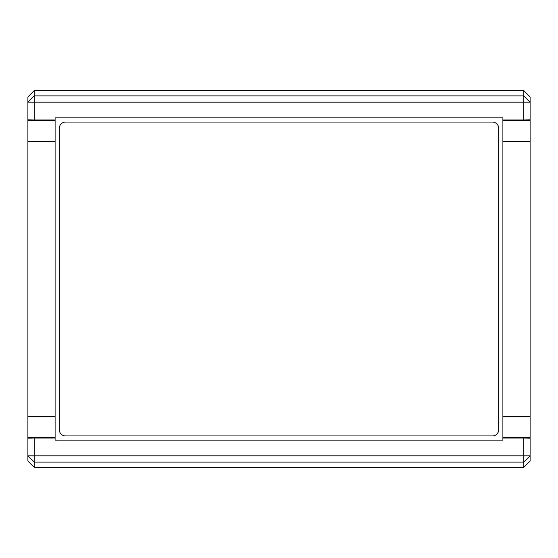 <?xml version="1.0" encoding="UTF-8"?>
<svg xmlns="http://www.w3.org/2000/svg" width="558" height="558" viewBox="0 0 558 558"><rect width="100%" height="100%" fill="white"/><g stroke="black" fill="none" stroke-linecap="round" stroke-linejoin="round"><path stroke-width="0.84" d="M34.178 467.325L27.9 461.041L27.9 455.837L34.178 462.108L523.822 462.108L523.822 467.325L530.1 461.041L530.1 455.837L523.822 462.108L523.822 455.837L34.178 455.837L34.178 467.325L523.822 467.325M523.822 90.675L530.1 96.959L530.1 102.163L27.9 102.163L27.9 141.627L55.102 141.627L55.102 119.97L34.178 119.97L34.178 95.892L27.9 102.163L27.9 96.959L34.178 90.675L523.822 90.675L523.822 95.892L34.178 95.892L34.178 90.675M27.9 141.627L27.9 455.837L34.178 455.837L34.178 438.03L27.9 438.142M530.1 120.709L502.897 120.709L502.897 119.97L523.822 119.97L523.822 95.892L530.1 102.163L530.1 455.837L523.822 455.837L523.822 438.03L502.897 438.03L502.897 437.291L530.1 437.291M27.9 437.291L55.102 437.291L55.102 438.03L34.178 438.03M55.102 437.291L55.102 416.373L27.9 416.373M55.102 141.627L55.102 416.373M27.9 119.858L34.178 119.97M530.1 416.373L502.897 416.373L502.897 437.291M502.897 416.373L502.897 141.627L530.1 141.627M502.897 120.709L502.897 141.627M523.822 119.97L530.1 119.858M530.1 438.142L523.822 438.03M55.102 438.03L55.102 440.123L502.897 440.123L502.897 438.03M55.102 119.97L55.102 117.877L502.897 117.877L502.897 119.97M446.4 467.325L460.015 467.325M97.985 467.325L111.6 467.325M111.6 90.675L97.985 90.675M460.015 90.675L446.4 90.675M59.288 128.34L59.288 429.66A6.277 6.277 0 0 0 65.565 435.938L492.435 435.938A6.277 6.277 0 0 0 498.713 429.66L498.713 128.34A6.277 6.277 0 0 0 492.435 122.062L65.565 122.062A6.277 6.277 0 0 0 59.288 128.34M55.102 120.709L27.9 120.709"/></g></svg>
